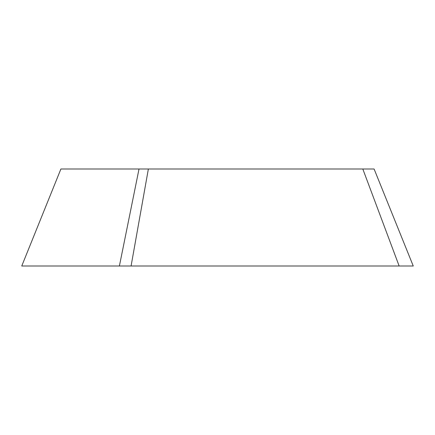 <?xml version="1.0" encoding="UTF-8"?>
<svg xmlns="http://www.w3.org/2000/svg" width="435" height="435" viewBox="0 0 435 435"><rect width="100%" height="100%" fill="white"/><g stroke="black" fill="none" stroke-linecap="round" stroke-linejoin="round"><path stroke-width="0.65" d="M362.812 169.003L399.14 265.997L413.25 265.997L374.1 169.003L60.9 169.003L21.75 265.997L60.9 169.003M399.14 265.997L131.087 265.997L148.368 169.003M131.087 265.997L21.75 265.997M119.397 265.997L139.015 169.003"/></g></svg>
